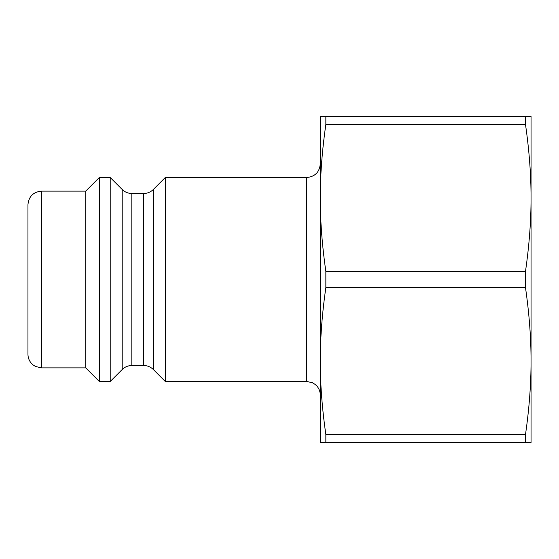 <?xml version="1.0" encoding="UTF-8"?>
<svg xmlns="http://www.w3.org/2000/svg" width="559" height="559" viewBox="0 0 559 559"><rect width="100%" height="100%" fill="white"/><g stroke="black" fill="none" stroke-linecap="round" stroke-linejoin="round"><path stroke-width="0.84" d="M531.05 361.086L531.05 116.335L320.293 116.335L320.293 197.914C320.258 174.918 322.11 150.427 325.848 124.447L525.495 124.447C529.233 150.427 531.085 174.918 531.05 197.914C531.085 220.917 529.233 245.408 525.495 271.388L325.848 271.388C322.11 245.408 320.258 220.917 320.293 197.914L320.293 442.665L531.05 442.665L531.05 361.086C531.085 384.082 529.233 408.573 525.495 434.553L325.848 434.553C322.11 408.573 320.258 384.082 320.293 361.086C320.258 338.083 322.11 313.592 325.848 287.612L525.495 287.612C529.233 313.592 531.085 338.083 531.05 361.086L531.05 437.599M525.495 116.335L525.495 124.447M525.495 271.388L525.495 287.612M525.495 434.553L525.495 442.665M325.848 116.335L325.848 124.447M325.848 271.388L325.848 287.612M325.848 434.553L325.848 442.665M320.293 163.92C319.489 172.179 314.955 176.714 306.695 177.517L306.695 381.483L312.292 382.684L315.115 384.396C318.469 387.17 320.195 390.727 320.293 395.08M153.292 189.515C150.609 192.114 147.408 193.442 143.677 193.498L143.677 365.502C147.408 365.558 150.609 366.886 153.292 369.485L153.292 189.515L165.282 177.517L165.282 381.483L306.695 381.483M165.282 177.517L306.695 177.517M131.819 193.498C128.088 193.442 124.888 192.114 122.211 189.515L122.211 369.485C124.888 366.886 128.088 365.558 131.819 365.502L131.819 193.498L143.677 193.498M122.211 189.515L110.214 177.517L110.214 381.483L122.211 369.485M41.548 191.115C33.288 191.926 28.754 196.454 27.95 204.713L27.95 354.287C28.048 358.633 29.774 362.197 33.128 364.964L35.566 366.494L41.548 367.885L41.548 191.115L85.737 191.115L85.737 367.885L99.334 381.483L110.214 381.483M85.737 191.115L99.334 177.517L99.334 381.483M99.334 177.517L110.214 177.517M131.819 365.502L143.677 365.502M153.292 369.485L165.282 381.483M41.548 367.885L85.737 367.885"/></g></svg>
